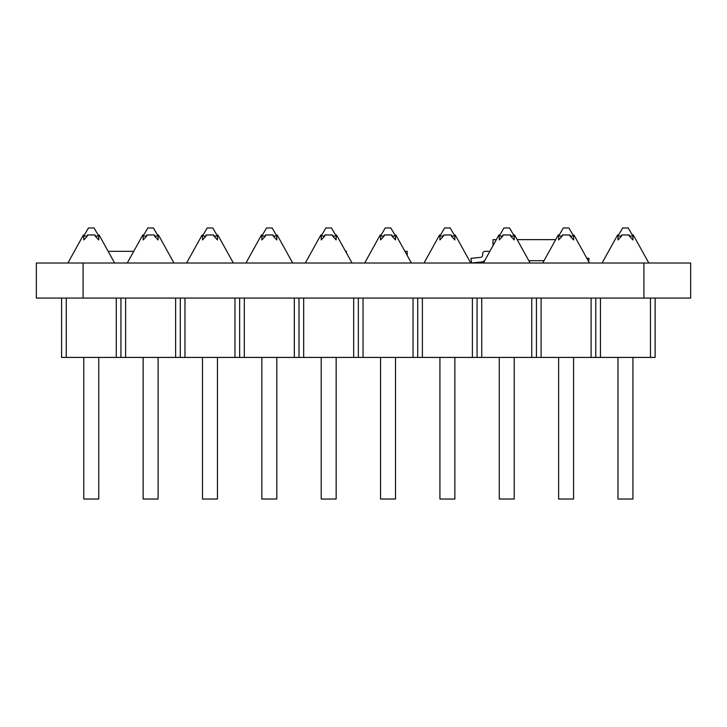<?xml version="1.0" encoding="UTF-8"?>
<svg xmlns="http://www.w3.org/2000/svg" width="727" height="727" viewBox="0 0 727 727"><rect width="100%" height="100%" fill="white"/><g stroke="black" fill="none" stroke-linecap="round" stroke-linejoin="round"><path stroke-width="1.09" d="M588.67 261.593L588.997 258.349L586.753 258.121M489.853 251.333L485.009 251.333A2.335 2.335 0 0 0 482.673 253.668L482.673 255.059A2.335 2.335 0 0 1 480.574 257.385L470.987 258.349L471.459 262.992L481.038 262.038A7.006 7.006 0 0 0 484.782 260.484A7.006 7.006 0 0 1 481.038 262.038A7.006 7.006 0 0 0 484.782 260.484A7.006 7.006 0 0 1 481.038 262.038A7.006 7.006 0 0 0 484.782 260.484M482.673 255.059A2.335 2.335 0 0 1 480.574 257.385A2.335 2.335 0 0 0 482.673 255.059A2.335 2.335 0 0 1 480.574 257.385A2.335 2.335 0 0 0 482.673 255.059M471.459 262.992L481.038 262.038L471.459 262.992M493.015 245.626L493.015 239.646L496.332 239.646M517.161 239.646L555.682 239.646M544.023 260.684L528.82 260.684M621.576 236.057L617.977 236.057L617.977 239.937L621.576 236.057L621.676 234.975L629.228 234.975L629.337 236.057L632.935 239.937L629.337 236.057L632.935 236.057L632.935 239.937M602.083 263.02L617.632 234.975L618.604 234.975M562.216 236.057L558.618 236.057L558.618 239.937L562.216 236.057L562.325 234.975L569.877 234.975L569.977 236.057L573.576 239.937L569.977 236.057L573.576 236.057L573.576 239.937M542.733 263.02L558.272 234.975L559.245 234.975M502.866 236.057L499.267 236.057L499.267 239.937L502.866 236.057L502.966 234.975L510.527 234.975L510.627 236.057L514.225 239.937L510.627 236.057L514.225 236.057L514.225 239.937M483.373 263.02L498.922 234.975L499.894 234.975M443.506 236.057L439.917 236.057L439.917 239.937L443.506 236.057L443.615 234.975L451.167 234.975L451.276 236.057L454.866 239.937L451.276 236.057L454.866 236.057L454.866 239.937M424.023 263.02L439.562 234.975L440.535 234.975M384.156 236.057L380.557 236.057L380.557 239.937L384.156 236.057L384.256 234.975L391.817 234.975L391.917 236.057L395.515 239.937L391.917 236.057L395.515 236.057L395.515 239.937M364.672 263.02L380.212 234.975L381.184 234.975M324.905 234.975L332.457 234.975L332.566 236.057L336.156 239.937L332.566 236.057L336.156 236.057L331.485 227.969L325.878 227.969L321.207 236.057L321.207 239.937L324.796 236.057L324.905 234.975M305.313 263.02L320.861 234.975L321.834 234.975M265.446 236.057L261.847 236.057L261.847 239.937L265.446 236.057L265.546 234.975L273.107 234.975L273.207 236.057L276.805 239.937L273.207 236.057L276.805 236.057L276.805 239.937M245.962 263.02L261.502 234.975L262.474 234.975M206.095 236.057L202.497 236.057L202.497 239.937L206.095 236.057L206.195 234.975L213.747 234.975L213.856 236.057L217.455 239.937L213.856 236.057L217.455 236.057L217.455 239.937M186.603 263.02L202.151 234.975L203.124 234.975M87.385 236.057L83.787 236.057L83.787 239.937L87.385 236.057L87.485 234.975L95.046 234.975L95.146 236.057L98.745 239.937L95.146 236.057L98.745 236.057L98.745 239.937M67.893 263.02L83.441 234.975L84.414 234.975M146.736 236.057L143.137 236.057L143.137 239.937L146.736 236.057L146.845 234.975L154.397 234.975L154.497 236.057L158.095 239.937L154.497 236.057L158.095 236.057L158.095 239.937M127.252 263.02L142.792 234.975L143.764 234.975M157.468 234.975L158.441 234.975L173.989 263.02M143.137 236.057L147.817 227.969L153.424 227.969L158.095 236.057M98.118 234.975L99.09 234.975L114.63 263.02M83.787 236.057L88.458 227.969L94.065 227.969L98.745 236.057M83.087 298.07L36.35 298.07L36.35 263.02L83.087 263.02L83.087 298.07L643.913 298.07L643.913 263.02L690.65 263.02L690.65 298.07L643.913 298.07M83.087 263.02L643.913 263.02M345.57 251.333L346.443 251.333L346.443 252.896M404.93 251.333L407.193 251.333L407.193 255.431M226.86 251.333L227.26 252.06M108.159 251.333L133.732 251.333M61.586 298.07L61.586 357.42L175.625 357.42L175.625 298.07M175.625 357.42L180.296 357.42L180.296 298.07M125.617 357.42L125.617 298.07M120.946 357.42L120.946 298.07M180.296 357.42L234.975 357.42L234.975 298.07M234.975 357.42L239.646 357.42L239.646 298.07M184.967 357.42L184.967 298.07M239.646 357.42L294.335 357.42L294.335 298.07M294.335 357.42L299.006 357.42L299.006 298.07M244.327 357.42L244.327 298.07M299.006 357.42L353.685 357.42L353.685 298.07M353.685 357.42L358.356 357.42L358.356 298.07M303.677 357.42L303.677 298.07M358.356 357.42L413.036 357.42L413.036 298.07M413.036 357.42L417.716 357.42L417.716 298.07M363.037 357.42L363.037 298.07M417.716 357.42L472.396 357.42L472.396 298.07M472.396 357.42L477.066 357.42L477.066 298.07M422.387 357.42L422.387 298.07M477.066 357.42L531.746 357.42L531.746 298.07M531.746 357.42L536.426 357.42L536.426 298.07M481.737 357.42L481.737 298.07M536.426 357.42L591.106 357.42L591.106 298.07M591.106 357.42L595.776 357.42L595.776 298.07M541.097 357.42L541.097 298.07M595.776 357.42L655.127 357.42L655.127 298.07M650.456 357.42L650.456 298.07M600.447 357.42L600.447 298.07M116.265 357.42L116.265 298.07M66.257 357.42L66.257 298.07M98.745 357.42L98.745 499.031L83.787 499.031L83.787 357.42M158.095 357.42L158.095 499.031L143.137 499.031L143.137 357.42M217.455 357.42L217.455 499.031L202.497 499.031L202.497 357.42M276.805 357.42L276.805 499.031L261.847 499.031L261.847 357.42M336.156 357.42L336.156 499.031L321.207 499.031L321.207 357.42M395.515 357.42L395.515 499.031L380.557 499.031L380.557 357.42M454.866 357.42L454.866 499.031L439.917 499.031L439.917 357.42M514.225 357.42L514.225 499.031L499.267 499.031L499.267 357.42M573.576 357.42L573.576 499.031L558.618 499.031L558.618 357.42M632.935 357.42L632.935 499.031L617.977 499.031L617.977 357.42M216.828 234.975L217.8 234.975L233.34 263.02M202.497 236.057L207.168 227.969L212.775 227.969L217.455 236.057M276.178 234.975L277.151 234.975L292.699 263.02M261.847 236.057L266.527 227.969L272.134 227.969L276.805 236.057M335.538 234.975L336.51 234.975L352.05 263.02M324.796 236.057L321.207 236.057M336.156 236.057L336.156 239.937M394.888 234.975L395.861 234.975L411.4 263.02M380.557 236.057L385.228 227.969L390.844 227.969L395.515 236.057M454.239 234.975L455.211 234.975L470.76 263.02M439.917 236.057L444.588 227.969L450.195 227.969L454.866 236.057M513.598 234.975L514.571 234.975L530.11 263.02M499.267 236.057L503.938 227.969L509.545 227.969L514.225 236.057M572.949 234.975L573.921 234.975L589.47 263.02M558.618 236.057L563.298 227.969L568.905 227.969L573.576 236.057M632.308 234.975L633.281 234.975L648.82 263.02M617.977 236.057L622.648 227.969L628.255 227.969L632.935 236.057"/></g></svg>
